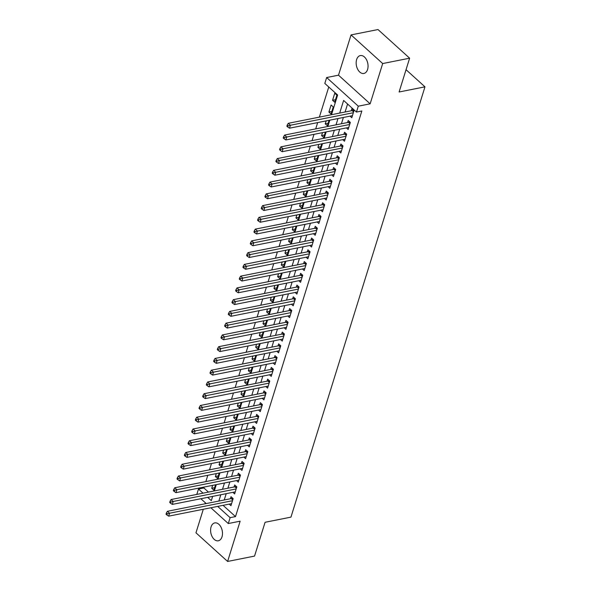 <?xml version="1.0" encoding="UTF-8"?>
<svg xmlns="http://www.w3.org/2000/svg" width="591" height="591" viewBox="0 0 591 591"><rect width="100%" height="100%" fill="white"/><g stroke="black" fill="none" stroke-linecap="round" stroke-linejoin="round"><path stroke-width="0.89" d="M356.632 59.565A9.116 5.792 -101.3 0 0 357.688 69.28A9.116 5.792 -101.3 0 0 363.886 73.454A9.116 5.792 -101.3 0 0 367.58 69.472A9.116 5.792 -101.3 0 0 366.523 59.75A9.116 5.792 -101.3 0 0 360.325 55.576A9.116 5.792 -101.3 0 0 356.632 59.565M211.076 526.891A9.116 5.792 -101.3 0 0 212.132 536.613A9.116 5.792 -101.3 0 0 218.323 540.787A9.116 5.792 -101.3 0 0 222.017 536.798A9.116 5.792 -101.3 0 0 220.96 527.083A9.116 5.792 -101.3 0 0 214.769 522.909A9.116 5.792 -101.3 0 0 211.076 526.891M331.514 114.706L337.638 95.033L324.814 83.42L326.646 77.539L358.286 106.181L356.454 112.054L343.63 100.448L339.692 113.08M338.503 75.183L370.143 103.817L382.687 63.555L409.629 58.184L377.996 29.55L351.047 34.913L338.503 75.183L326.646 77.539M205.328 502.756L205.003 503.813M203.304 509.265L195.968 532.816L227.609 561.45L240.145 521.181L228.289 523.545L210.854 507.765M196.803 494.416L198.48 489.03L203.06 493.167M204.154 487.043L203.873 487.959L198.48 489.03M328.759 86.988L319.369 117.129M317.67 122.581L315.712 128.882M314.013 134.334L312.048 140.636M310.349 146.095L308.384 152.397M306.685 157.849L304.727 164.15M303.028 169.61L301.063 175.911M299.364 181.363L297.399 187.665M295.699 193.124L293.742 199.426M292.043 204.878L290.078 211.179M288.378 216.638L286.413 222.933M284.714 228.392L282.757 234.693M281.057 240.145L279.092 246.447M277.393 251.906L275.428 258.208M273.729 263.66L271.771 269.961M270.072 275.421L268.107 281.722M266.408 287.174L264.443 293.476M262.744 298.935L260.786 305.237M259.087 310.689L257.122 316.99M255.423 322.45L253.458 328.744M251.759 334.203L249.801 340.505M248.102 345.957L246.137 352.258M244.438 357.718L242.473 364.019M240.773 369.471L238.816 375.773M237.117 381.232L235.152 387.533M233.452 392.985L231.487 399.287M229.788 404.746L227.823 411.048M226.124 416.5L224.166 422.801M222.467 428.253L220.502 434.555M218.803 440.014L216.838 446.316M215.139 451.768L213.181 458.069M211.482 463.529L209.517 469.83M207.818 475.282L205.853 481.584M382.687 63.555L351.047 34.913M409.629 58.184L399.102 91.989L424.973 86.84L290.949 517.132L265.086 522.281L254.551 556.087L227.609 561.45M350.049 116.139L351.8 117.72L353.994 110.665L351.859 108.729L351.217 110.783M346.392 127.892L348.136 129.473L350.337 122.418L348.195 120.483L347.552 122.544M342.728 139.646L344.472 141.234L346.673 134.179L344.538 132.244L343.896 134.297M339.064 151.407L340.815 152.988L343.009 145.933L340.874 143.997L340.231 146.058M335.407 163.16L337.151 164.741L339.352 157.694L337.21 155.758L336.567 157.812M331.743 174.921L333.487 176.502L335.688 169.447L333.546 167.512L332.91 169.573M328.079 186.675L329.83 188.256L332.024 181.201L329.889 179.272L329.246 181.326M324.422 198.436L326.166 200.017L328.367 192.962L326.225 191.026L325.582 193.08M320.758 210.189L322.501 211.77L324.703 204.715L322.56 202.779L321.925 204.841M317.094 221.95L318.845 223.531L321.039 216.476L318.904 214.54L318.261 216.594M313.429 233.704L315.18 235.284L317.374 228.229L315.239 226.294L314.597 228.355M309.773 245.457L311.516 247.045L313.718 239.99L311.575 238.055L310.94 240.109M306.108 257.218L307.859 258.799L310.053 251.744L307.918 249.808L307.276 251.869M302.444 268.971L304.195 270.552L306.389 263.505L304.254 261.569L303.611 263.623M298.787 280.732L300.531 282.313L302.732 275.258L300.59 273.323L299.955 275.384M295.123 292.486L296.874 294.067L299.068 287.012L296.933 285.076L296.29 287.137M291.459 304.247L293.21 305.828L295.404 298.773L293.269 296.837L292.626 298.891M287.802 316L289.546 317.581L291.747 310.526L289.605 308.591L288.969 310.652M284.138 327.754L285.889 329.342L288.083 322.287L285.948 320.352L285.305 322.405M280.474 339.515L282.225 341.096L284.419 334.041L282.284 332.105L281.641 334.166M276.817 351.268L278.56 352.849L280.762 345.801L278.62 343.866L277.984 345.92M273.153 363.029L274.904 364.61L277.098 357.555L274.963 355.619L274.32 357.681M269.489 374.783L271.239 376.364L273.434 369.309L271.299 367.38L270.656 369.434M265.832 386.544L267.575 388.124L269.777 381.069L267.634 379.134L266.999 381.195M262.168 398.297L263.918 399.878L266.113 392.823L263.978 390.887L263.335 392.949M258.503 410.058L260.254 411.639L262.448 404.584L260.313 402.648L259.671 404.702M254.847 421.811L256.59 423.392L258.792 416.337L256.649 414.402L256.014 416.463M251.182 433.565L252.933 435.153L255.127 428.098L252.992 426.163L252.35 428.216M247.518 445.326L249.269 446.907L251.463 439.852L249.328 437.916L248.685 439.977M243.861 457.079L245.605 458.66L247.806 451.613L245.664 449.677L245.021 451.731M240.197 468.84L241.948 470.421L244.142 463.366L242.007 461.431L241.364 463.492M236.533 480.594L238.284 482.175L240.478 475.12L238.343 473.192L237.7 475.245M232.876 492.355L234.62 493.936L236.821 486.881L234.679 484.945L234.036 486.999M214.644 487.693L211.718 488.277L212.627 485.351M218.301 475.94L215.383 476.516L216.291 473.598M221.965 464.179L219.039 464.762L219.955 461.837M225.629 452.425L222.704 453.009L223.612 450.083M229.286 440.664L226.368 441.248L227.276 438.33M232.95 428.911L230.025 429.494L230.941 426.569M236.614 417.157L233.689 417.734L234.597 414.816M240.271 405.396L237.353 405.98L238.262 403.055M243.935 393.643L241.01 394.219L241.926 391.301M247.599 381.882L244.674 382.466L245.583 379.54M251.256 370.129L248.338 370.712L249.247 367.787M254.92 358.368L252.002 358.951L252.911 356.033M258.585 346.614L255.659 347.198L256.568 344.272M262.241 334.853L259.323 335.437L260.232 332.519M265.906 323.1L262.988 323.683L263.896 320.758M269.57 311.346L266.644 311.922L267.553 309.004M273.227 299.585L270.309 300.169L271.217 297.243M276.891 287.832L273.973 288.408L274.881 285.49M280.555 276.071L277.63 276.654L278.538 273.729M284.212 264.317L281.294 264.901L282.202 261.976M287.876 252.556L284.958 253.14L285.867 250.222M291.54 240.803L288.615 241.387L289.531 238.461M295.197 229.049L292.279 229.626L293.188 226.708M298.861 217.289L295.943 217.872L296.852 214.947M302.526 205.535L299.6 206.111L300.516 203.193M306.19 193.774L303.264 194.358L304.173 191.432M309.847 182.021L306.928 182.604L307.837 179.679M313.511 170.26L310.585 170.843L311.501 167.918M317.175 158.506L314.249 159.09L315.158 156.164M320.832 146.745L317.914 147.329L318.822 144.411M324.496 134.992L321.57 135.575L322.487 132.65M328.16 123.238L325.235 123.814L326.143 120.896M331.817 111.477L328.899 112.061L331.093 105.006L333.235 106.941L331.034 113.997L328.899 112.061M203.873 487.959L208.446 492.096M211.718 488.277L213.853 490.212L215.552 484.775M215.383 476.516L217.518 478.451L219.209 473.014M219.039 464.762L221.182 466.698L222.873 461.261M222.704 453.009L224.839 454.944L226.538 449.5M226.368 441.248L228.503 443.184L230.195 437.746M230.025 429.494L232.167 431.43L233.859 425.985M233.689 417.734L235.831 419.669L237.523 414.232M237.353 405.98L239.488 407.916L241.187 402.478M241.01 394.219L243.152 396.155L244.844 390.717M244.674 382.466L246.816 384.401L248.508 378.964M248.338 370.712L250.473 372.64L252.172 367.203M252.002 358.951L254.137 360.887L255.829 355.45M255.659 347.198L257.802 349.133L259.493 343.689M259.323 335.437L261.458 337.372L263.158 331.935M262.988 323.683L265.123 325.619L266.814 320.174M266.644 311.922L268.787 313.858L270.479 308.421M270.309 300.169L272.444 302.104L274.143 296.667M273.973 288.408L276.108 290.344L277.8 284.906M277.63 276.654L279.772 278.59L281.464 273.153M281.294 264.901L283.429 266.837L285.128 261.392M284.958 253.14L287.093 255.076L288.785 249.638M288.615 241.387L290.757 243.322L292.449 237.877M292.279 229.626L294.414 231.561L296.113 226.124M295.943 217.872L298.078 219.808L299.77 214.37M299.6 206.111L301.742 208.047L303.434 202.61M303.264 194.358L305.399 196.293L307.098 190.856M306.928 182.604L309.063 184.532L310.755 179.095M310.585 170.843L312.728 172.779L314.419 167.342M314.249 159.09L316.384 161.025L318.084 155.581M317.914 147.329L320.049 149.264L321.74 143.827M321.57 135.575L323.713 137.511L325.405 132.066M325.235 123.814L327.37 125.75L329.069 120.313M334.698 102.236L336.892 95.181L334.757 93.252L332.556 100.3L334.698 102.236M223.066 505.335L235.514 516.593L361.847 110.982L356.454 112.054M347.574 104.016L345.085 112.009M343.386 117.461L341.421 123.763M339.722 129.222L337.757 135.524M336.057 140.976L334.1 147.277M332.401 152.737L330.435 159.031M328.736 164.49L326.771 170.792M325.072 176.244L323.114 182.545M321.415 188.004L319.45 194.306M317.751 199.758L315.786 206.06M314.087 211.519L312.129 217.82M310.43 223.272L308.465 229.574M306.766 235.033L304.801 241.335M303.102 246.787L301.137 253.088M299.438 258.548L297.48 264.842M295.781 270.301L293.816 276.603M292.117 282.055L290.151 288.356M288.452 293.816L286.495 300.117M284.796 305.569L282.83 311.871M281.131 317.33L279.166 323.632M277.467 329.084L275.509 335.385M273.81 340.844L271.845 347.146M270.146 352.598L268.181 358.9M266.482 364.351L264.524 370.653M262.825 376.112L260.86 382.414M259.161 387.866L257.196 394.167M255.497 399.627L253.539 405.928M251.84 411.38L249.875 417.682M248.176 423.141L246.211 429.443M244.511 434.895L242.554 441.196M240.855 446.656L238.89 452.95M237.19 458.409L235.225 464.711M233.526 470.163L231.569 476.464M229.869 481.924L227.904 488.225M226.205 493.677L224.24 499.979M229.212 504.108L230.955 505.689L233.157 498.634L231.022 496.699L230.379 498.76M424.973 86.84L406.047 69.701M370.143 103.817L358.286 106.181M235.514 516.593L230.121 517.664L228.289 523.545M207.692 497.363L211.312 500.636L212.634 496.381M214.334 490.922L216.299 484.627M217.998 479.168L219.955 472.866M221.655 467.415L223.62 461.113M225.319 455.654L227.284 449.352M228.983 443.9L230.941 437.599M232.64 432.139L234.605 425.838M236.304 420.386L238.269 414.084M239.968 408.625L241.926 402.323M243.625 396.871L245.59 390.57M247.289 385.118L249.254 378.816M250.953 373.357L252.911 367.055M254.61 361.603L256.575 355.302M258.274 349.842L260.239 343.541M261.939 338.089L263.904 331.787M265.603 326.328L267.56 320.026M269.26 314.575L271.225 308.273M272.924 302.814L274.889 296.512M276.588 291.06L278.546 284.759M280.245 279.307L282.21 273.005M283.909 267.546L285.874 261.244M287.573 255.792L289.531 249.491M291.23 244.031L293.195 237.73M294.894 232.278L296.859 225.976M298.558 220.517L300.516 214.215M302.215 208.763L304.18 202.462M305.879 197.002L307.845 190.708M309.544 185.249L311.501 178.947M313.2 173.495L315.166 167.194M316.865 161.735L318.83 155.433M320.529 149.981L322.487 143.679M324.186 138.22L326.151 131.919M327.85 126.467L329.815 120.165M206.222 503.569L200.866 498.723M217.68 506.406L230.121 517.664M337.993 118.532L336.028 124.834M334.329 130.293L332.371 136.595M330.672 142.047L328.707 148.348M327.008 153.808L325.043 160.109M323.343 165.561L321.386 171.863M319.687 177.322L317.722 183.624M316.022 189.076L314.057 195.377M312.358 200.837L310.401 207.131M308.701 212.59L306.736 218.892M305.037 224.344L303.072 230.645M301.373 236.105L299.415 242.406M297.716 247.858L295.751 254.16M294.052 259.619L292.087 265.92M290.388 271.372L288.43 277.674M286.731 283.133L284.766 289.435M283.067 294.887L281.102 301.188M279.403 306.648L277.445 312.942M275.746 318.401L273.781 324.703M272.082 330.155L270.117 336.456M268.417 341.916L266.452 348.217M264.753 353.669L262.796 359.971M261.096 365.43L259.131 371.732M257.432 377.184L255.467 383.485M253.768 388.944L251.81 395.246M250.111 400.698L248.146 407M246.447 412.452L244.482 418.753M242.783 424.212L240.825 430.514M239.126 435.966L237.161 442.267M235.462 447.727L233.497 454.028M231.798 459.48L229.84 465.782M228.141 471.241L226.176 477.543M224.477 482.995L222.511 489.296M220.812 494.756L218.855 501.05M335.481 99.724L332.556 100.3M232.743 499.949L231.236 498.59L167.423 511.289L169.565 513.224L232.514 500.695M167.246 513.808L166.389 513.032L166.027 514.207L166.876 514.983L167.246 513.808L169.565 513.224L168.649 516.165L231.598 503.635M231.236 498.59A1.426 0.835 132.1 0 0 231.672 498.42L232.44 497.991M167.423 511.289L166.389 513.032M166.876 514.983L168.649 516.165M236.407 488.196L234.9 486.829L171.087 499.535L173.222 501.471L236.178 488.934M170.91 502.047L170.053 501.279L169.683 502.453L170.54 503.222L170.91 502.047L173.222 501.471L172.306 504.411L235.262 491.875M234.9 486.829A1.426 0.835 132.1 0 0 235.329 486.666L236.105 486.23M171.087 499.535L170.053 501.279M170.54 503.222L172.306 504.411M240.072 476.435L238.565 475.075L174.751 487.774L176.886 489.71L239.835 477.181M174.567 490.294L173.717 489.518L173.348 490.693L174.205 491.468L174.567 490.294L176.886 489.71L175.97 492.65L238.927 480.121M238.565 475.075A1.426 0.835 132.1 0 0 238.993 474.905L239.761 474.477M174.751 487.774L173.717 489.518M174.205 491.468L175.97 492.65M243.728 464.681L242.229 463.314L178.408 476.021L180.55 477.956L243.499 465.42M178.231 478.533L177.374 477.764L177.012 478.939L177.861 479.715L178.231 478.533L180.55 477.956L179.634 480.897L242.583 468.36M242.229 463.314A1.426 0.835 132.1 0 0 242.657 463.152L243.426 462.716M178.408 476.021L177.374 477.764M177.861 479.715L179.634 480.897M247.393 452.928L245.886 451.561L182.072 464.267L184.207 466.196L247.164 453.666M181.895 466.779L181.038 466.003L180.669 467.178L181.526 467.954L181.895 466.779L184.207 466.196L183.291 469.136L246.248 456.607M245.886 451.561A1.426 0.835 132.1 0 0 246.314 451.398L247.09 450.963M182.072 464.267L181.038 466.003M181.526 467.954L183.291 469.136M251.057 441.167L249.55 439.8L185.737 452.507L187.872 454.442L250.828 441.913M185.552 455.026L184.702 454.25L184.333 455.425L185.19 456.2L185.552 455.026L187.872 454.442L186.955 457.382L249.912 444.846M249.55 439.8A1.426 0.835 132.1 0 0 249.978 439.638L250.747 439.202M185.737 452.507L184.702 454.25M185.19 456.2L186.955 457.382M254.721 429.413L253.214 428.047L189.393 440.753L191.536 442.689L254.485 430.152M189.216 443.265L188.359 442.489L187.997 443.664L188.854 444.439L189.216 443.265L191.536 442.689L190.62 445.621L253.569 433.092M253.214 428.047A1.426 0.835 132.1 0 0 253.642 427.884L254.411 427.448M189.393 440.753L188.359 442.489M188.854 444.439L190.62 445.621M258.378 417.652L256.871 416.293L193.058 428.992L195.193 430.928L258.149 418.398M192.88 431.511L192.023 430.736L191.654 431.91L192.511 432.686L192.88 431.511L195.193 430.928L194.284 433.868L257.233 421.339M256.871 416.293A1.426 0.835 132.1 0 0 257.299 416.123L258.075 415.695M193.058 428.992L192.023 430.736M192.511 432.686L194.284 433.868M262.042 405.899L260.535 404.532L196.722 417.239L198.857 419.174L261.813 406.638M196.537 419.75L195.687 418.975L195.318 420.157L196.175 420.925L196.537 419.75L198.857 419.174L197.941 422.114L260.897 409.578M260.535 404.532A1.426 0.835 132.1 0 0 260.963 404.37L261.732 403.934M196.722 417.239L195.687 418.975M196.175 420.925L197.941 422.114M265.706 394.138L264.199 392.779L200.379 405.478L202.521 407.413L265.47 394.884M200.201 407.997L199.344 407.221L198.982 408.396L199.839 409.171L200.201 407.997L202.521 407.413L201.605 410.353L264.554 397.824M264.199 392.779A1.426 0.835 132.1 0 0 264.628 392.609L265.396 392.18M200.379 405.478L199.344 407.221M199.839 409.171L201.605 410.353M269.363 382.384L267.856 381.018L204.043 393.724L206.178 395.66L269.134 383.123M203.865 396.236L203.009 395.468L202.639 396.642L203.496 397.411L203.865 396.236L206.178 395.66L205.269 398.6L268.218 386.063M267.856 381.018A1.426 0.835 132.1 0 0 268.284 380.855L269.06 380.419M204.043 393.724L203.009 395.468M203.496 397.411L205.269 398.6M273.027 370.623L271.52 369.264L207.707 381.963L209.842 383.899L272.798 371.37M207.522 384.482L206.673 383.707L206.303 384.881L207.16 385.657L207.522 384.482L209.842 383.899L208.926 386.839L271.882 374.31M271.52 369.264A1.426 0.835 132.1 0 0 271.949 369.094L272.724 368.666M207.707 381.963L206.673 383.707M207.16 385.657L208.926 386.839M276.691 358.87L275.184 357.503L211.364 370.21L213.506 372.145L276.455 359.616M211.186 372.722L210.33 371.953L209.968 373.128L210.824 373.904L211.186 372.722L213.506 372.145L212.59 375.086L275.539 362.549M275.184 357.503A1.426 0.835 132.1 0 0 275.613 357.341L276.381 356.905M211.364 370.21L210.33 371.953M210.824 373.904L212.59 375.086M280.348 347.116L278.841 345.75L215.028 358.456L217.163 360.384L280.119 347.855M214.851 360.968L213.994 360.192L213.624 361.367L214.481 362.143L214.851 360.968L217.163 360.384L216.254 363.325L279.203 350.795M278.841 345.75A1.426 0.835 132.1 0 0 279.27 345.587L280.045 345.151M215.028 358.456L213.994 360.192M214.481 362.143L216.254 363.325M284.012 335.356L282.505 333.996L218.692 346.695L220.827 348.631L283.783 336.102M218.507 349.215L217.658 348.439L217.289 349.613L218.145 350.389L218.507 349.215L220.827 348.631L219.911 351.571L282.867 339.042M282.505 333.996A1.426 0.835 132.1 0 0 282.934 333.826L283.71 333.398M218.692 346.695L217.658 348.439M218.145 350.389L219.911 351.571M287.677 323.602L286.17 322.235L222.349 334.942L224.491 336.877L287.44 324.341M222.172 337.454L221.315 336.678L220.953 337.86L221.81 338.628L222.172 337.454L224.491 336.877L223.575 339.81L286.524 327.281M286.17 322.235A1.426 0.835 132.1 0 0 286.598 322.073L287.366 321.637M222.349 334.942L221.315 336.678M221.81 338.628L223.575 339.81M291.333 311.841L289.826 310.482L226.013 323.181L228.156 325.116L291.104 312.587M225.836 325.7L224.979 324.924L224.617 326.099L225.466 326.875L225.836 325.7L228.156 325.116L227.24 328.057L290.188 315.528M289.826 310.482A1.426 0.835 132.1 0 0 290.255 310.312L291.031 309.883M226.013 323.181L224.979 324.924M225.466 326.875L227.24 328.057M294.998 300.088L293.491 298.721L229.677 311.427L231.812 313.363L294.769 300.826M229.5 313.939L228.643 313.164L228.274 314.346L229.131 315.114L229.5 313.939L231.812 313.363L230.896 316.303L293.853 303.767M293.491 298.721A1.426 0.835 132.1 0 0 293.919 298.558L294.695 298.123M229.677 311.427L228.643 313.164M229.131 315.114L230.896 316.303M298.662 288.327L297.155 286.967L233.342 299.667L235.477 301.602L298.425 289.073M233.157 302.186L232.3 301.41L231.938 302.585L232.795 303.36L233.157 302.186L235.477 301.602L234.561 304.542L297.509 292.013M297.155 286.967A1.426 0.835 132.1 0 0 297.583 286.798L298.352 286.369M233.342 299.667L232.3 301.41M232.795 303.36L234.561 304.542M302.319 276.573L300.812 275.207L236.998 287.913L239.141 289.849L302.09 277.312M236.821 290.425L235.964 289.656L235.602 290.831L236.452 291.607L236.821 290.425L239.141 289.849L238.225 292.789L301.174 280.252M300.812 275.207A1.426 0.835 132.1 0 0 301.24 275.044L302.016 274.608M236.998 287.913L235.964 289.656M236.452 291.607L238.225 292.789M305.983 264.812L304.476 263.453L240.663 276.152L242.798 278.088L305.754 265.558M240.485 278.671L239.628 277.896L239.259 279.07L240.116 279.846L240.485 278.671L242.798 278.088L241.882 281.028L304.838 268.499M304.476 263.453A1.426 0.835 132.1 0 0 304.904 263.291L305.68 262.855M240.663 276.152L239.628 277.896M240.116 279.846L241.882 281.028M309.647 253.059L308.14 251.692L244.327 264.399L246.462 266.334L309.411 253.805M244.142 266.918L243.285 266.142L242.923 267.317L243.78 268.092L244.142 266.918L246.462 266.334L245.546 269.274L308.495 256.738M308.14 251.692A1.426 0.835 132.1 0 0 308.568 251.53L309.337 251.094M244.327 264.399L243.285 266.142M243.78 268.092L245.546 269.274M313.304 241.305L311.797 239.939L247.984 252.645L250.126 254.581L313.075 242.044M247.806 255.157L246.949 254.381L246.587 255.556L247.437 256.331L247.806 255.157L250.126 254.581L249.21 257.513L312.159 244.984M311.797 239.939A1.426 0.835 132.1 0 0 312.225 239.776L313.001 239.34M247.984 252.645L246.949 254.381M247.437 256.331L249.21 257.513M316.968 229.544L315.461 228.185L251.648 240.884L253.783 242.82L316.739 230.291M251.47 243.403L250.614 242.628L250.244 243.802L251.101 244.578L251.47 243.403L253.783 242.82L252.867 245.76L315.823 233.231M315.461 228.185A1.426 0.835 132.1 0 0 315.889 228.015L316.665 227.587M251.648 240.884L250.614 242.628M251.101 244.578L252.867 245.76M320.632 217.791L319.125 216.424L255.312 229.131L257.447 231.066L320.396 218.53M255.127 231.642L254.278 230.867L253.908 232.049L254.765 232.817L255.127 231.642L257.447 231.066L256.531 233.999L319.48 221.47M319.125 216.424A1.426 0.835 132.1 0 0 319.554 216.262L320.322 215.826M255.312 229.131L254.278 230.867M254.765 232.817L256.531 233.999M324.289 206.03L322.782 204.671L258.969 217.37L261.111 219.305L324.06 206.776M258.792 219.889L257.935 219.113L257.573 220.288L258.422 221.064L258.792 219.889L261.111 219.305L260.195 222.246L323.144 209.716M322.782 204.671A1.426 0.835 132.1 0 0 323.218 204.501L323.986 204.072M258.969 217.37L257.935 219.113M258.422 221.064L260.195 222.246M327.953 194.276L326.446 192.91L262.633 205.616L264.768 207.552L327.724 195.015M262.456 208.128L261.599 207.36L261.229 208.534L262.086 209.303L262.456 208.128L264.768 207.552L263.852 210.492L326.808 197.955M326.446 192.91A1.426 0.835 132.1 0 0 326.875 192.747L327.65 192.311M262.633 205.616L261.599 207.36M262.086 209.303L263.852 210.492M331.617 182.516L330.11 181.156L266.297 193.855L268.432 195.791L331.381 183.262M266.113 196.375L265.263 195.599L264.894 196.773L265.751 197.549L266.113 196.375L268.432 195.791L267.516 198.731L330.472 186.202M330.11 181.156A1.426 0.835 132.1 0 0 330.539 180.986L331.307 180.558M266.297 193.855L265.263 195.599M265.751 197.549L267.516 198.731M335.274 170.762L333.767 169.395L269.954 182.102L272.096 184.037L335.045 171.508M269.777 184.614L268.92 183.845L268.558 185.02L269.407 185.796L269.777 184.614L272.096 184.037L271.18 186.978L334.129 174.441M333.767 169.395A1.426 0.835 132.1 0 0 334.203 169.233L334.971 168.797M269.954 182.102L268.92 183.845M269.407 185.796L271.18 186.978M338.939 159.009L337.431 157.642L273.618 170.348L275.753 172.276L338.709 159.747M273.441 172.86L272.584 172.084L272.215 173.259L273.072 174.035L273.441 172.86L275.753 172.276L274.837 175.217L337.793 162.688M337.431 157.642A1.426 0.835 132.1 0 0 337.86 157.479L338.636 157.043M273.618 170.348L272.584 172.084M273.072 174.035L274.837 175.217M342.603 147.248L341.096 145.881L277.282 158.587L279.417 160.523L342.366 147.994M277.098 161.107L276.248 160.331L275.879 161.506L276.736 162.281L277.098 161.107L279.417 160.523L278.501 163.463L341.458 150.934M341.096 145.881A1.426 0.835 132.1 0 0 341.524 145.718L342.292 145.283M277.282 158.587L276.248 160.331M276.736 162.281L278.501 163.463M346.26 135.494L344.76 134.127L280.939 146.834L283.082 148.769L346.031 136.233M280.762 149.346L279.905 148.57L279.543 149.745L280.393 150.52L280.762 149.346L283.082 148.769L282.166 151.702L345.114 139.173M344.76 134.127A1.426 0.835 132.1 0 0 345.188 133.965L345.957 133.529M280.939 146.834L279.905 148.57M280.393 150.52L282.166 151.702M349.924 123.733L348.417 122.374L284.603 135.073L286.738 137.009L349.695 124.479M284.426 137.592L283.569 136.816L283.2 137.991L284.057 138.767L284.426 137.592L286.738 137.009L285.822 139.949L348.779 127.42M348.417 122.374A1.426 0.835 132.1 0 0 348.845 122.204L349.621 121.776M284.603 135.073L283.569 136.816M284.057 138.767L285.822 139.949M353.588 111.98L352.081 110.613L288.268 123.32L290.403 125.255L353.359 112.718M288.083 125.831L287.233 125.056L286.864 126.238L287.721 127.006L288.083 125.831L290.403 125.255L289.487 128.195L352.443 115.659M352.081 110.613A1.426 0.835 132.1 0 0 352.509 110.451L353.278 110.015M288.268 123.32L287.233 125.056M287.721 127.006L289.487 128.195M232.884 499.521L231.672 498.42M236.54 487.76L235.329 486.666M240.205 476.006L238.993 474.905M243.869 464.253L242.657 463.152M247.526 452.492L246.314 451.398M251.19 440.738L249.978 439.638M254.854 428.977L253.642 427.884M258.511 417.224L257.299 416.123M262.175 405.463L260.963 404.37M265.839 393.709L264.628 392.609M269.496 381.949L268.284 380.855M273.16 370.195L271.949 369.094M276.824 358.442L275.613 357.341M280.481 346.681L279.27 345.587M284.145 334.927L282.934 333.826M287.81 323.166L286.598 322.073M291.474 311.413L290.255 310.312M295.131 299.652L293.919 298.558M298.795 287.898L297.583 286.798M302.459 276.145L301.24 275.044M306.116 264.384L304.904 263.291M309.78 252.63L308.568 251.53M313.444 240.869L312.225 239.776M317.101 229.116L315.889 228.015M320.765 217.355L319.554 216.262M324.429 205.602L323.218 204.501M328.086 193.841L326.875 192.747M331.75 182.087L330.539 180.986M335.415 170.334L334.203 169.233M339.071 158.573L337.86 157.479M342.736 146.819L341.524 145.718M346.4 135.058L345.188 133.965M350.057 123.305L348.845 122.204M353.721 111.544L352.509 110.451"/></g></svg>
